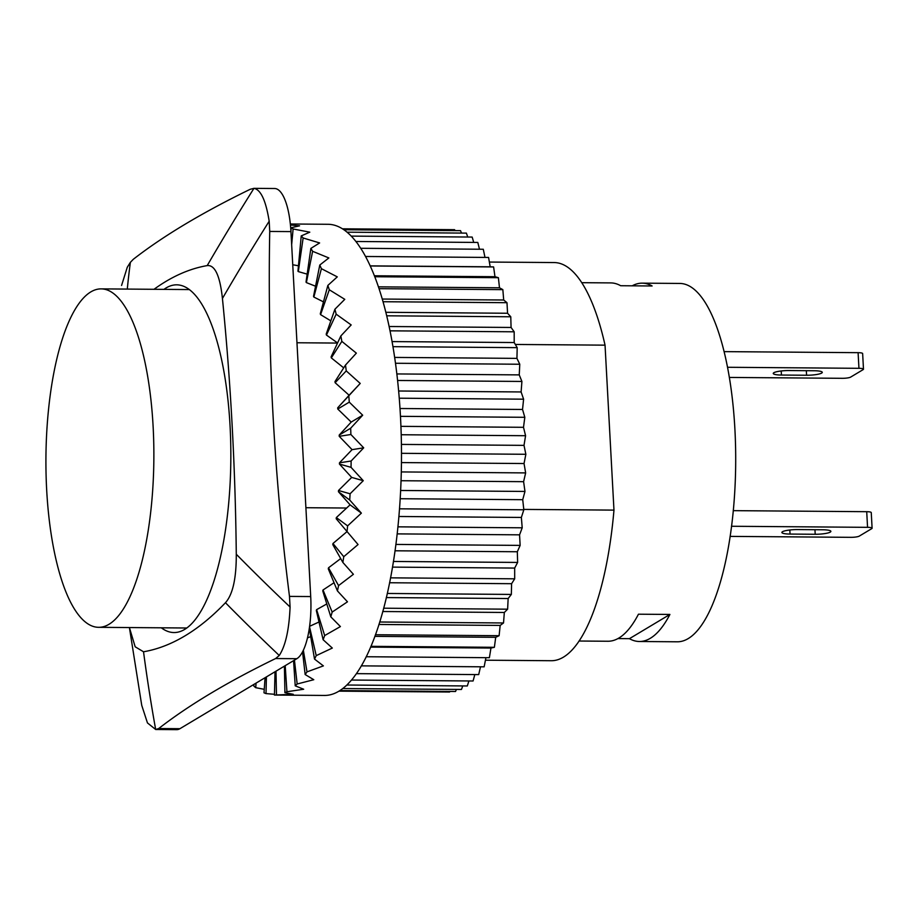 <?xml version="1.0" encoding="UTF-8"?>
<svg xmlns="http://www.w3.org/2000/svg" width="918" height="918" viewBox="0 0 918 918"><rect width="100%" height="100%" fill="white"/><g stroke="black" fill="none" stroke-linecap="round" stroke-linejoin="round"><path stroke-width="1.38" d="M108.049 290.295A169.222 53.978 -89.6 0 0 101.21 288.883A169.222 53.978 -89.6 0 0 48.665 408.223A169.222 53.978 -89.6 0 0 68.609 598.146A169.222 53.978 -89.6 0 0 98.57 627.315A169.222 53.978 -89.6 0 0 153.673 469.27A169.222 53.978 -89.6 0 0 108.049 290.295M337.583 342.942L326.441 335.059L336.16 314.163L351.181 324.938L340.842 335.942L331.123 356.838A199.08 63.503 90.4 0 1 331.318 357.894L341.84 341.381L356.356 353.143L345.501 365.054L334.978 381.578A199.08 63.503 90.4 0 1 335.127 382.714L346.247 370.895L360.212 383.437L337.686 407.833L349.115 395.233L335.127 382.714M343.711 367.866L331.318 357.894M337.686 407.833A199.08 63.503 90.4 0 1 337.778 409.026L349.276 402.141A235.582 75.138 -89.6 0 0 348.806 396.014M349.276 402.141L362.679 415.2L350.687 428.201L339.19 435.098L351.204 422.073L337.778 409.026M339.19 435.098A199.08 63.503 90.4 0 1 339.224 436.314L350.883 434.501L363.7 447.835L351.124 461.008L339.465 462.833L352.064 449.648L339.224 436.314M339.465 462.833A199.08 63.503 90.4 0 1 339.442 464.06L351.043 467.342L363.264 480.688L350.091 493.781L338.501 490.499L351.686 477.417L339.442 464.06M338.501 490.499A199.08 63.503 90.4 0 1 338.432 491.715L349.724 500.035L361.371 513.139L347.624 525.876L336.321 517.568L350.091 504.843L338.432 491.715M349.115 395.233L360.212 383.437M330.836 320.864L320.577 314.633L329.298 289.767L344.778 299.337L334.921 309.228L326.2 334.095A199.08 63.503 -89.6 0 1 326.441 335.059M323.469 301.873L313.841 297.042L321.403 268.676L337.285 276.869L327.852 285.429L320.29 313.795A199.08 63.503 -89.6 0 1 320.577 314.633M315.551 286.221L306.382 282.606L312.625 251.302L328.851 257.947L319.785 265.038L313.531 296.33A199.08 63.503 -89.6 0 1 313.841 297.042M307.163 274.138L298.316 271.602L303.135 237.98L319.625 242.949L310.858 248.411L306.027 282.044A199.08 63.503 -89.6 0 1 306.382 282.606M291.66 244.67L293.117 228.972L309.802 232.174L301.242 235.903L297.948 271.2A199.08 63.503 -89.6 0 1 298.316 271.602M298.453 265.784L292.739 264.751M290.444 224.979L299.555 225.828L291.144 227.744L290.96 231.784M253.999 684.358L253.804 686.021A235.582 75.138 -89.6 0 0 255.732 687.685L256.053 683.118M264.258 689.315L255.732 687.685M265.061 677.725L264.005 692.815A235.582 75.138 -89.6 0 0 266.013 693.595L266.415 676.91M274.471 694.295L266.013 693.595M275.021 671.758L274.448 695.052L324.467 695.442A235.582 75.138 -89.6 0 0 349.747 682.028A235.582 75.138 -89.6 0 0 400.42 415.498A235.582 75.138 -89.6 0 0 328.151 224.29L290.352 223.992M284.396 666.158L284.924 692.711L293.29 694.306L276.479 694.96L275.997 671.184M293.565 660.662L295.229 685.826L303.674 689.246L286.932 691.736L285.211 665.665M302.55 651.814L305.155 674.535L313.784 679.71L297.168 683.99L294.437 660.134M309.309 628.279L314.507 659.067L323.388 665.894L307.002 671.873L303.342 650.208M307.484 637.826L310.72 636.656M336.321 517.568A199.08 63.503 -89.6 0 1 336.195 518.739L358.054 544.546L343.757 556.687L332.97 543.502A199.08 63.503 -89.6 0 1 332.798 544.615L342.862 562.424L353.396 574.301L338.57 585.604L328.506 567.806A199.08 63.503 -89.6 0 1 328.288 568.839L337.434 590.917L347.474 601.818L332.167 612.077L323.021 589.987A199.08 63.503 -89.6 0 1 322.757 590.917L330.801 616.839L340.406 626.569L324.674 635.566L316.63 609.644A199.08 63.503 -89.6 0 1 316.32 610.447L323.113 639.708L332.316 648.062L316.228 655.636L309.527 626.764M309.596 626.305L319.005 622.002M316.63 609.644L326.808 603.941M323.021 589.987L334.037 582.723M328.506 567.806L340.693 558.592M332.97 543.502L346.843 531.763M350.091 504.843L361.371 513.139M351.686 477.417L363.264 480.688M352.064 449.648L363.7 447.835M350.883 434.501A235.582 75.138 -89.6 0 0 350.687 428.201M351.043 467.342A235.582 75.138 -89.6 0 0 351.124 461.008M349.724 500.035A235.582 75.138 -89.6 0 0 350.091 493.781M346.981 531.935A235.582 75.138 -89.6 0 0 347.624 525.876M342.862 562.424A235.582 75.138 -89.6 0 0 343.757 556.687M337.434 590.917A235.582 75.138 -89.6 0 0 338.57 585.604M330.801 616.839A235.582 75.138 -89.6 0 0 332.167 612.077M323.113 639.708A235.582 75.138 -89.6 0 0 324.674 635.566M314.507 659.067A235.582 75.138 -89.6 0 0 316.228 655.636M305.155 674.535A235.582 75.138 -89.6 0 0 307.002 671.873M295.229 685.826A235.582 75.138 -89.6 0 0 297.168 683.99M284.924 692.711A235.582 75.138 -89.6 0 0 286.932 691.736M274.448 695.052A235.582 75.138 -89.6 0 0 276.479 694.96M293.117 228.972A235.582 75.138 -89.6 0 0 291.144 227.744M303.135 237.98A235.582 75.138 -89.6 0 0 301.242 235.903M312.625 251.302A235.582 75.138 -89.6 0 0 310.858 248.411M321.403 268.676A235.582 75.138 -89.6 0 0 319.785 265.038M329.298 289.767A235.582 75.138 -89.6 0 0 327.852 285.429M336.16 314.163A235.582 75.138 -89.6 0 0 334.921 309.228M341.84 341.381A235.582 75.138 -89.6 0 0 340.842 335.942M346.247 370.895A235.582 75.138 -89.6 0 0 345.501 365.054M351.204 422.073L362.679 415.2M351.491 680.043L473.068 680.995L474.824 674.569M468.914 680.961L467.308 685.964L346.832 685.023M356.379 673.64L478.691 674.604L480.504 666.789M462.787 685.93L461.456 689.464L342.758 688.546M456.441 689.429L455.535 691.495L339.867 690.588M449.9 691.449L449.591 692.023L338.96 691.151M342.575 228.811L454.594 229.684L455.041 230.613M343.998 229.741L460.515 230.647L461.502 233.08M347.199 232.185L466.39 233.115L467.732 237.028M351.387 236.11L472.162 237.062L473.734 242.421M356.035 241.491L477.808 242.444L479.483 249.226M360.843 248.296L483.293 249.26L484.979 257.407M365.651 256.478L488.571 257.442L490.178 266.805L493.609 266.943L494.974 276.708L498.382 277.695L499.484 287.793L502.846 289.64L503.695 300.002L506.988 302.699L507.562 313.256L510.775 316.779L511.074 327.462L514.183 331.8L514.206 342.54L517.19 347.647L516.937 358.376L519.772 364.239L519.244 374.888L521.906 381.452L521.114 391.952L523.593 399.181L522.537 409.462L524.821 417.3L523.501 427.306L525.578 435.717L524.006 445.368L525.853 454.284L524.04 463.533L525.647 472.908L523.604 481.675L524.97 491.44L522.721 499.69L523.822 509.788L521.367 517.442L522.204 527.804L519.565 534.838L520.139 545.395L517.327 551.752L517.626 562.436L514.665 568.07L514.688 578.822L511.601 583.699L511.337 594.428L508.147 598.525L507.62 609.185L504.326 612.467L503.523 622.966L500.172 625.422L499.105 635.704L495.709 637.31L494.377 647.305L490.958 648.051L489.386 657.701L366.19 656.737M485.932 657.678L484.142 666.824L361.325 665.86M490.958 648.051L370.597 647.11M370.918 646.341L494.377 647.305M495.709 637.31L374.842 636.358M375.428 634.74L499.105 635.704M500.172 625.422L378.904 624.47M379.685 622.002L503.523 622.966M504.326 612.467L382.749 611.514M383.644 608.209L507.62 609.185M508.147 598.525L386.306 597.572M387.258 593.464L511.337 594.428M511.601 583.699L389.553 582.746M390.517 577.847L514.688 578.822M514.665 568.07L392.456 567.117M393.386 561.46L517.626 562.436M517.327 551.752L394.992 550.789M395.853 544.42L520.139 545.395M519.565 534.838L397.127 533.886M397.884 526.84L522.204 527.804M521.367 517.442L398.848 516.49M399.468 508.813L523.822 509.788M522.721 499.69L400.145 498.726M400.604 490.476L524.97 491.44M523.604 481.675L401.005 480.722M401.269 471.932L525.647 472.908M524.04 463.533L401.43 462.58M401.464 453.32L525.853 454.284M524.006 445.368L401.396 444.415M401.2 434.742L525.578 435.717M523.501 427.306L400.925 426.354M400.466 416.336L524.821 417.3M522.537 409.462L400.007 408.51M399.261 398.205L523.593 399.181M521.114 391.952L398.653 390.999M397.609 380.477L521.906 381.452M519.244 374.888L396.874 373.936M395.52 363.264L519.772 364.239M516.937 358.376L394.694 357.423M393.007 346.671L517.19 347.647M514.206 342.54L392.124 341.588M390.081 330.824L514.183 331.8M511.074 327.462L389.186 326.51M386.776 315.803L510.775 316.779M507.562 313.256L385.916 312.304M383.116 301.724L506.988 302.699M503.695 300.002L382.347 299.05M379.134 288.677L502.846 289.64M499.484 287.793L378.514 286.841M374.854 276.731L498.382 277.695M494.974 276.708L374.487 275.767M370.344 265.979L493.609 266.943M490.178 266.805L370.298 265.876M515.331 344.457L605.042 345.157A199.08 63.503 -89.6 0 0 554.277 262.559L489.363 262.055M296.973 342.758L337.526 343.068M485.438 660.203L551.167 660.719A199.08 63.503 -89.6 0 0 613.97 510.121L523.776 509.41M346.683 508.033L305.901 507.711M727.572 367.28L858.95 368.313A6.633 1.205 -3.1 0 1 863.482 369.208A6.633 1.205 -3.1 0 1 863.149 369.61L850.63 377.114A6.633 1.205 -3.1 0 1 842.254 378.308L729.385 377.436M863.482 369.208L862.645 353.568A6.633 1.205 176.9 0 0 858.1 352.673L724.153 351.628M814.105 370.746A11.945 2.157 -3.1 0 1 822.276 372.352A11.945 2.157 -3.1 0 1 806.589 375.244L781.436 375.049A11.945 2.157 -3.1 0 1 773.266 373.442A11.945 2.157 -3.1 0 1 788.952 370.551L814.105 370.746M731.485 526.266L867.556 527.334A6.633 1.205 -3.1 0 1 872.1 528.229A6.633 1.205 -3.1 0 1 871.767 528.63L859.237 536.135A6.633 1.205 -3.1 0 1 850.86 537.328L730.074 536.387M872.1 528.229L871.251 512.577A6.633 1.205 176.9 0 0 866.718 511.693L733.23 510.649M822.712 529.766A11.945 2.157 -3.1 0 1 830.882 531.373A11.945 2.157 -3.1 0 1 815.195 534.265L790.042 534.069A11.945 2.157 -3.1 0 1 781.872 532.463A11.945 2.157 -3.1 0 1 797.558 529.571L822.712 529.766M632.192 285.819A179.182 57.145 90.4 0 1 642.175 283.157A179.182 57.145 90.4 0 1 652.113 285.98L620.671 285.727A179.182 57.145 -89.6 0 0 610.734 282.905L581.805 282.687M579.006 641.028L607.923 641.246A179.182 57.145 -89.6 0 0 638.458 614.199L669.91 614.44A179.182 57.145 90.4 0 1 639.376 641.498A179.182 57.145 90.4 0 1 629.438 638.676L669.91 614.44M629.438 638.676L617.917 638.584M163.955 289.377A173.869 55.459 90.4 0 1 176.715 284.821A173.869 55.459 90.4 0 1 229.615 418.7A173.869 55.459 90.4 0 1 199.229 613.958A173.869 55.459 90.4 0 1 174.007 632.548A173.869 55.459 90.4 0 1 161.304 627.809M605.042 345.157L613.97 510.121M207.204 265.6C214.904 264.774 219.987 275.733 222.431 298.476A2601.991 2044.478 -24.9 0 1 269.181 221.227C265.876 200.583 260.804 189.624 253.953 188.351A2601.991 2044.478 155.1 0 0 207.204 265.6A971.439 309.848 -89.6 0 0 154.006 289.296M269.181 221.227L269.731 231.439A2460.917 2289.526 59.1 0 0 289.491 596.402L290.077 607.016A2601.991 1379.02 -167.4 0 1 236.282 554.242A971.439 309.848 -89.6 0 0 222.431 298.476M143.529 651.78L135.175 646.788L129.404 627.556L141.739 705.357L147.454 722.925L155.67 729.489A2601.991 2044.478 -24.9 0 1 143.529 651.78A971.439 309.848 -89.6 0 0 225.461 602.724A2601.991 1379.02 12.6 0 0 279.256 655.486C285.521 645.882 289.124 629.714 290.077 607.016M236.282 554.242C236.374 578.397 232.77 594.554 225.461 602.724M279.256 655.486L275.618 658.539A2460.917 445.035 176.9 0 0 158.711 728.536L155.67 729.489M127.292 289.09A2601.991 1379.02 -167.4 0 1 130.379 262.341L127.292 267.218L121.578 285.464M155.808 729.489L176.692 729.649A53.095 16.937 -89.6 0 0 179.928 728.697L158.711 728.536M130.379 262.341L133.294 259.301A2460.917 445.035 -3.1 0 1 250.201 189.292L253.953 188.351M275.618 658.539L296.835 658.699L179.928 728.697M269.731 231.439L290.949 231.6A53.095 16.937 -89.6 0 0 274.666 188.511L253.781 188.351M290.949 231.6L310.709 596.562L289.491 596.402M296.835 658.699A53.095 16.937 -89.6 0 0 310.709 596.562M639.376 641.498L677.117 641.797A179.182 57.145 -89.6 0 0 734.882 428.867A179.182 57.145 -89.6 0 0 679.917 283.444L642.175 283.157M858.1 352.673L858.95 368.313M806.337 370.688L806.589 375.244M781.436 375.049L781.207 370.975M866.718 511.693L867.556 527.334M815.195 534.265L814.955 529.709M790.042 534.069L789.824 529.984M189.418 289.572L101.21 288.883M186.767 628.004L98.57 627.315"/></g></svg>
